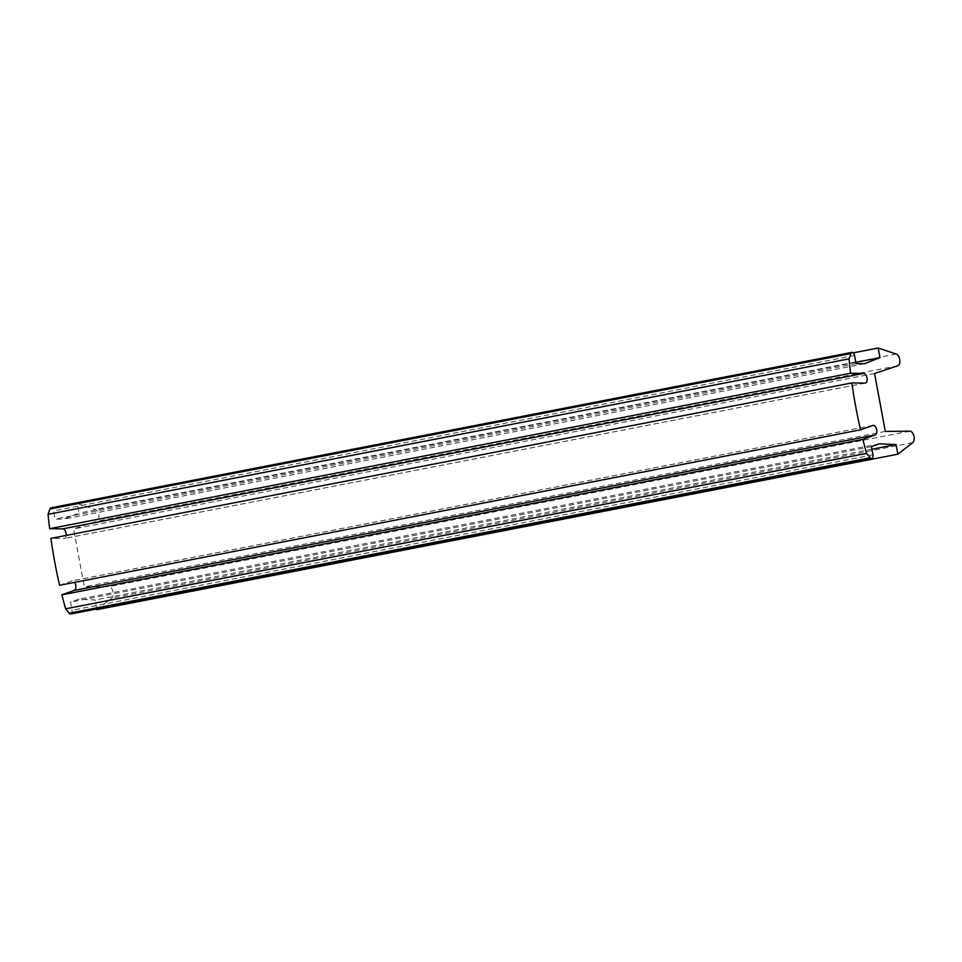 <?xml version="1.0" encoding="UTF-8"?>
<svg xmlns="http://www.w3.org/2000/svg" width="962" height="962" viewBox="0 0 962 962"><rect width="100%" height="100%" fill="white"/><g stroke="black" fill="none" stroke-linecap="round" stroke-linejoin="round"><path stroke-width="0.72" stroke-dasharray="4.81 3.61" d="M96.897 609.655L111.748 598.123A6.037 3.355 79 0 0 112.939 591.45A6.037 3.355 79 0 0 108.946 586.628L84.343 586.856L73.605 528.944L96.825 521.248A6.037 3.355 79 0 0 98.846 515.428A6.037 3.355 79 0 0 95.334 509.523L77.213 503.475L79.004 513.131L63.468 519.191L55.111 519.083L53.607 510.906A3.475 1.936 79 0 0 51.034 507.816M66.186 535.413A4.906 2.73 -101 0 1 64.31 538.516A4.906 2.73 -101 0 1 63.997 538.552L50.902 538.383M59.596 585.293L71.849 580.928A4.906 2.73 -101 0 1 72.078 580.856A4.906 2.73 -101 0 1 74.603 582.383M70.767 613.984A3.475 1.936 79 0 0 72.018 610.257L70.503 602.092L78.319 599.302L95.106 599.999L96.765 608.934M871.464 446.633L70.503 602.092M879.28 443.843L78.319 599.302M871.945 449.218L95.106 599.999M885.305 431.397L84.343 586.856M874.566 373.484L73.605 528.944M853.294 352.85L77.213 503.475M855.843 362.349L79.004 513.131M864.429 363.732L63.468 519.191M856.072 363.624L55.111 519.083M854.569 355.447L53.607 510.906M864.958 383.092L63.997 538.552M872.811 425.469L71.849 580.928M872.979 454.798L72.018 610.257M912.71 442.664L111.748 598.123M909.908 431.168L108.946 586.628M897.786 365.788L96.825 521.248M896.295 354.064L95.334 509.523M865.271 383.068L64.31 538.516M873.039 425.408L72.078 580.856"/><path stroke-width="1.44" d="M855.687 406.469A299.435 166.534 79 0 0 860.557 429.834L59.596 585.293A299.435 166.534 79 0 1 54.726 561.928A299.435 166.534 79 0 1 50.902 538.383L851.863 382.924A299.435 166.534 79 0 0 855.687 406.469M860.557 429.834L872.811 425.469A4.906 2.73 -101 0 1 873.039 425.408A4.906 2.73 -101 0 1 876.61 429.497A4.906 2.73 -101 0 1 875.131 434.98L862.854 439.357A299.435 166.534 79 0 0 866.582 453.367L870.177 457.756A3.475 1.936 79 0 0 871.728 458.525A3.475 1.936 79 0 0 872.979 454.798L871.464 446.633L879.28 443.843L896.067 444.54L897.859 454.196L912.71 442.664A6.037 3.355 79 0 0 913.9 435.99A6.037 3.355 79 0 0 909.908 431.168L885.305 431.397L874.566 373.484L897.786 365.788A6.037 3.355 79 0 0 899.807 359.968A6.037 3.355 79 0 0 896.295 354.064L878.174 348.016L879.965 357.672L864.429 363.732L856.072 363.624L854.569 355.447A3.475 1.936 79 0 0 851.995 352.357L51.034 507.816A3.475 1.936 79 0 0 49.904 509.042L48.1 514.321A299.435 166.534 79 0 0 49.639 528.691L62.758 528.86A4.906 2.73 -101 0 1 66.186 535.413M851.995 352.357A3.475 1.936 79 0 0 850.865 353.583L849.061 358.862L48.1 514.321M849.061 358.862A299.435 166.534 79 0 0 850.6 373.232L49.639 528.691M850.6 373.232L863.72 373.4A4.906 2.73 -101 0 1 867.063 378.006A4.906 2.73 -101 0 1 865.271 383.068A4.906 2.73 -101 0 1 864.958 383.092L851.863 382.924M74.603 582.383A4.906 2.73 -101 0 1 75.842 587.181A4.906 2.73 -101 0 1 74.17 590.44L61.893 594.817A299.435 166.534 79 0 0 65.62 608.826L69.216 613.215A3.475 1.936 79 0 0 70.767 613.984L871.728 458.525M862.854 439.357L61.893 594.817M866.582 453.367L65.62 608.826M896.067 444.54L871.945 449.218M96.765 608.934L96.897 609.655L897.859 454.196M878.174 348.016L853.294 352.85M879.965 357.672L855.843 362.349M850.865 353.583L49.904 509.042M863.72 373.4L62.758 528.86M875.131 434.98L74.17 590.44M870.177 457.756L69.216 613.215"/></g></svg>
